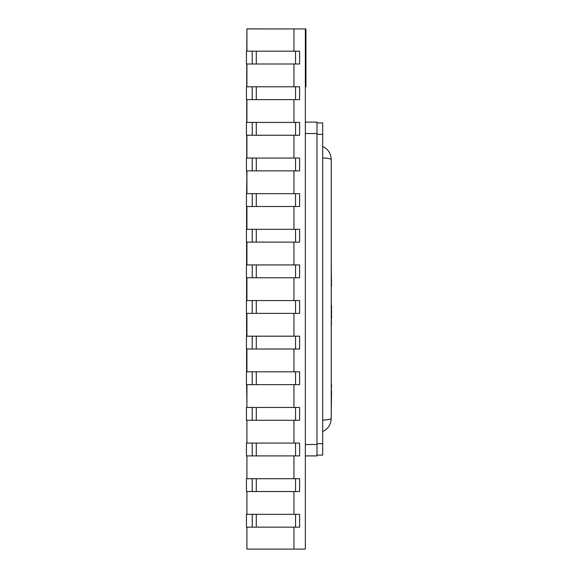 <?xml version="1.0" encoding="UTF-8"?>
<svg xmlns="http://www.w3.org/2000/svg" width="578" height="578" viewBox="0 0 578 578"><rect width="100%" height="100%" fill="white"/><g stroke="black" fill="none" stroke-linecap="round" stroke-linejoin="round"><path stroke-width="0.87" d="M322.683 157.902C328.008 158.213 330.854 158.762 331.237 159.564C330.854 153.264 328.008 148.907 322.683 146.501C328.008 148.907 330.854 153.264 331.237 159.564L331.237 418.465C330.854 419.267 328.008 419.823 322.683 420.127C328.008 419.823 330.854 419.267 331.237 418.465C330.854 424.772 328.008 429.122 322.683 431.528M305.35 109.661L305.35 549.1L305.35 28.936L305.921 28.936L246.922 28.9L246.922 51.167M246.922 63.992L246.922 86.794M246.922 99.618L246.922 122.42M246.922 135.245L246.922 158.047M246.922 170.871L246.922 193.673M246.922 206.505L246.922 229.307M246.922 242.131L246.922 264.934M246.922 277.758L246.922 300.56M246.922 313.384L246.922 336.186M246.922 349.011L246.922 371.813M246.922 384.645L246.922 407.447M246.922 420.271L246.922 443.073M246.922 455.898L246.922 478.7M246.922 491.524L246.922 514.326M246.922 527.15L246.922 549.1L305.35 549.1M246.582 193.673L246.922 175.004M305.35 28.936L246.922 28.936M252.218 514.326L252.218 527.15L246.445 527.15L246.445 514.326L299.606 514.326L299.606 527.15L295.546 527.15L295.546 514.326M252.218 527.15L295.546 527.15M252.218 478.7L252.218 491.524L246.445 491.524L246.445 478.7L299.606 478.7L299.606 491.524L295.546 491.524L295.546 478.7M252.218 491.524L295.546 491.524M252.218 443.073L252.218 455.898L246.445 455.898L246.445 443.073L299.606 443.073L299.606 455.898L295.546 455.898L295.546 443.073M252.218 455.898L295.546 455.898M252.218 407.447L252.218 420.271L246.445 420.271L246.445 407.447L299.606 407.447L299.606 420.271L295.546 420.271L295.546 407.447M252.218 420.271L295.546 420.271M252.218 371.813L252.218 384.645L246.445 384.645L246.445 371.813L299.606 371.813L299.606 384.645L295.546 384.645L295.546 371.813M252.218 384.645L295.546 384.645M252.218 336.186L252.218 349.011L246.445 349.011L246.445 336.186L299.606 336.186L299.606 349.011L295.546 349.011L295.546 336.186M252.218 349.011L295.546 349.011M252.218 300.56L252.218 313.384L246.445 313.384L246.445 300.56L299.606 300.56L299.606 313.384L295.546 313.384L295.546 300.56M252.218 313.384L295.546 313.384M252.218 264.934L252.218 277.758L246.445 277.758L246.445 264.934L299.606 264.934L299.606 277.758L295.546 277.758L295.546 264.934M252.218 277.758L295.546 277.758M252.218 229.307L252.218 242.131L246.445 242.131L246.445 229.307L299.606 229.307L299.606 242.131L295.546 242.131L295.546 229.307M252.218 242.131L295.546 242.131M252.218 193.673L252.218 206.505L246.445 206.505L246.445 193.673L299.606 193.673L299.606 206.505L295.546 206.505L295.546 193.673M252.218 206.505L295.546 206.505M252.218 158.047L252.218 170.871L246.445 170.871L246.445 158.047L299.606 158.047L299.606 170.871L295.546 170.871L295.546 158.047M252.218 170.871L295.546 170.871M252.218 122.42L252.218 135.245L246.445 135.245L246.445 122.42L299.606 122.42L299.606 135.245L295.546 135.245L295.546 122.42M252.218 135.245L295.546 135.245M252.218 86.794L252.218 99.618L246.445 99.618L246.445 86.794L299.606 86.794L299.606 99.618L295.546 99.618L295.546 86.794M252.218 99.618L295.546 99.618M293.949 491.524L293.949 514.326M293.949 527.15L293.949 549.1M293.949 28.936L293.949 51.167M293.949 63.992L293.949 86.794M293.949 99.618L293.949 122.42M293.949 135.245L293.949 158.047M293.949 170.871L293.949 193.673M293.949 206.505L293.949 229.307M293.949 242.131L293.949 264.934M293.949 277.758L293.949 300.56M293.949 313.384L293.949 336.186M293.949 349.011L293.949 371.813M293.949 384.645L293.949 407.447M293.949 420.271L293.949 443.073M293.949 455.898L293.949 478.7M305.639 455.905L316.982 455.905L316.982 122.131L305.639 122.131M316.982 455.096L322.683 455.096L322.683 122.933L316.982 122.933M329.106 425.993L330.154 423.963M295.546 63.992L246.445 63.992L246.445 51.167L299.606 51.167L299.606 63.992L295.546 63.992L295.546 51.167M252.218 63.992L252.218 51.167M246.582 206.505L246.582 229.307M246.582 242.131L246.582 264.934M246.582 277.758L246.582 300.56M246.582 313.384L246.582 336.186M246.582 349.011L246.582 371.813M246.582 384.645L246.922 403.025M246.748 175.004L246.748 170.871M246.748 158.047L246.748 135.245M246.748 122.42L246.748 99.618M246.748 86.794L246.748 63.992M246.748 51.167L246.922 29.861M305.921 28.936L305.921 86.873L305.35 86.873M331.237 384.789L331.237 352.197M331.555 384.789L331.237 391.075M331.555 391.075L331.237 391.45M331.237 412.027L331.555 391.45M331.237 285.944L331.237 292.396M331.519 285.944L331.237 265.663M331.519 265.663L331.237 264.926M331.519 324.663L331.237 318.688M331.519 318.688L331.519 305.43M256.285 527.15L256.285 514.326M256.285 491.524L256.285 478.7M256.285 455.898L256.285 443.073M256.285 420.271L256.285 407.447M256.285 384.645L256.285 371.813M256.285 349.011L256.285 336.186M256.285 313.384L256.285 300.56M256.285 277.758L256.285 264.934M256.285 242.131L256.285 229.307M256.285 206.505L256.285 193.673M256.285 170.871L256.285 158.047M256.285 135.245L256.285 122.42M256.285 99.618L256.285 86.794M316.982 133.532L305.639 133.532M316.982 444.504L305.639 444.504M322.683 443.694L316.982 443.694M322.683 134.334L316.982 134.334M256.285 63.992L256.285 51.167M299.606 527.15L299.606 514.326M299.606 491.524L299.606 478.7M299.606 455.898L299.606 443.073M299.606 420.271L299.606 407.447M299.606 384.645L299.606 371.813M299.606 349.011L299.606 336.186M299.606 313.384L299.606 300.56M299.606 277.758L299.606 264.934M299.606 242.131L299.606 229.307M299.606 206.505L299.606 193.673M299.606 170.871L299.606 158.047M299.606 135.245L299.606 122.42M299.606 99.618L299.606 86.794M299.606 63.992L299.606 51.167"/></g></svg>
